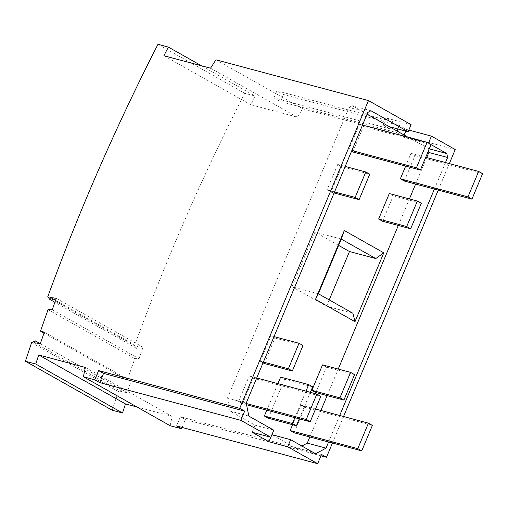 <?xml version="1.0" encoding="UTF-8"?>
<svg xmlns="http://www.w3.org/2000/svg" width="508" height="508" viewBox="0 0 508 508"><rect width="100%" height="100%" fill="white"/><g stroke="black" fill="none" stroke-linecap="round" stroke-linejoin="round"><path stroke-width="0.38" stroke-dasharray="2.54 1.91" d="M40.322 343.63L127.083 392.589L131.108 381.146L127.248 380.092L44.025 333.127M34.582 342.792L121.342 391.751L127.083 392.589M44.355 332.188L131.108 381.146M121.342 391.751L122.028 389.801L40.164 343.605M112.16 410.21A1546.168 1046.15 119.4 0 1 118.383 391.592L122.028 389.801M118.383 391.592L31.623 342.633M127.248 380.092L134.817 358.597L139.008 358.712L143.034 347.275L137.287 346.437L136.601 348.386L134.512 345.764A1546.168 1046.15 119.4 0 1 244.742 93.269L255.086 96.037A1530.706 1035.691 119.4 0 0 250.673 104.692L297.294 117.157L302.717 108.769L455.219 149.542M332.448 443.04L343.548 416.509M438.245 190.119L449.345 163.595M182.074 427.431L185.369 419.557L320.973 455.816M170.136 425.71L172.117 416.401L137.001 407.01M52.248 309.753L139.008 358.712M134.817 358.597L48.057 309.639M56.274 298.317L143.034 347.275M47.752 296.805L134.512 345.764M136.601 348.386L54.883 302.273M201.466 65.78L255.086 96.037M157.982 44.31L244.742 93.269M321.526 454.495L180.41 416.763L176.562 425.958M185.369 419.557L180.41 416.763M302.717 108.769L215.957 59.811M408.826 130.073L406.489 129.451L399.421 125.501L283.477 94.501L276.917 90.83L392.976 121.863L386.163 117.983L411.093 124.644M431.013 144.634L428.492 143.129M328.587 442.011L339.687 415.48M434.391 189.09L445.484 162.56M315.601 453.771L296.831 448.755L271.907 434.677M429.247 148.85L408.045 137.243M428.479 150.692L428.041 148.526M309.823 436.988L320.923 410.464M327.139 395.605L338.233 369.075M398.31 225.463L409.41 198.933M415.627 184.074L426.72 157.543M296.831 448.755L301.879 446.03M428.46 143.192L403.53 136.525L396.462 132.575L280.518 101.575L273.958 97.904L390.017 128.937L383.203 125.057L389.369 126.702M367.087 114.129L352.19 105.721L349.021 107.436L227.444 398.075L230.073 411.08L255.029 425.158L252.07 432.238M370.954 110.738L352.19 105.721M367.786 112.452L349.021 107.436M246.209 403.092L227.444 398.075M248.837 416.096L230.073 411.08M273.793 430.181L255.029 425.158M277.908 383.654L266.808 410.178M268.338 418.243L284.613 379.336L280.651 377.095M341.694 166.694L337.731 164.459L327.076 189.929L331.045 192.164L341.694 166.694L369.754 174.2M315.843 392.582L326.492 367.113L322.529 364.877M382.6 221.259L393.255 195.79L389.293 193.554M264.281 363.487L274.936 338.017L270.967 335.782L260.312 361.251L263.061 362.801M271.882 434.67L270.808 437.248M404.324 181.051L414.979 155.581L411.01 153.346L405.676 166.103M352.768 151.956L363.417 126.486L359.454 124.25L348.799 149.72L351.549 151.27M238.589 401.46L242.557 403.695L253.213 378.225L249.244 375.99L238.589 401.46L246.291 403.517M294.119 432.791L304.768 407.321L300.806 405.086L292.589 424.726M305.968 391.154L294.869 417.684M299.276 418.859L310.375 392.335M284.613 379.336L312.674 386.836M352.901 313.265L326.593 306.229L329.235 299.911M318.364 293.776L292.056 286.741L326.593 306.229M338.601 245.389L314.941 232.035L292.056 286.741M341.249 239.071L314.941 232.035M327.076 189.929L334.543 191.922M337.731 164.459L345.199 166.453M331.045 192.164L334.099 192.983M326.492 367.113L354.552 374.618M393.255 195.79L421.316 203.295M274.936 338.017L302.997 345.523M270.967 335.782L274.022 336.594M260.312 361.251L263.373 362.064M414.979 155.581L482.6 173.666M411.01 153.346L425.723 157.277M363.417 126.486L431.038 144.57M359.454 124.25L362.509 125.07M348.799 149.72L351.853 150.533M253.213 378.225L320.834 396.31M242.557 403.695L246.545 404.762M249.244 375.99L256.711 377.984M304.768 407.321L372.389 425.406M300.806 405.086L315.519 409.016M406.489 129.451L405.797 131.096M404.152 135.045L403.53 136.525M399.421 125.501L397.961 129M397.097 131.064L396.462 132.575M283.477 94.501L280.518 101.575M276.917 90.83L273.958 97.904M392.976 121.863L390.792 127.083M390.652 127.425L390.017 128.937M386.163 117.983L383.203 125.057M85.357 367.443L172.117 416.401M163.913 55.734L250.673 104.692M210.534 68.199L297.294 117.157M55.569 300.323L137.287 346.437"/><path stroke-width="0.76" d="M40.164 343.605L35.268 340.843L34.582 342.792L40.322 343.63L44.355 332.188L40.488 331.133L48.057 309.639L52.248 309.753L56.274 298.317L50.527 297.478L49.841 299.428L47.752 296.805A1546.168 1046.15 119.4 0 1 157.982 44.31L168.326 47.079L201.466 65.78M44.025 333.127L40.488 331.133M137.001 407.01L125.495 403.936A1530.706 1035.691 -60.6 0 0 122.504 412.979L35.75 364.02L25.4 361.251A1546.168 1046.15 119.4 0 1 31.623 342.633L35.268 340.843M320.973 455.816L326.485 457.289L332.448 443.04M343.548 416.509L438.245 190.119M449.345 163.595L455.219 149.542L431.425 136.119L408.826 130.073M94.761 379.8L98.609 370.599L103.562 373.399L99.72 382.594L94.761 379.8L83.376 376.752L170.136 425.71L181.521 428.758L182.074 427.431M122.504 412.979L112.16 410.21L25.4 361.251M54.883 302.273L49.841 299.428M181.521 428.758L176.562 425.958L317.684 463.69L321.526 454.495L326.485 457.289M168.326 47.079A1530.706 1035.691 119.4 0 0 163.913 55.734L210.534 68.199L215.957 59.811L368.459 100.59L411.093 124.644L408.134 131.724L370.954 110.738L367.786 112.452L246.209 403.092L248.837 416.096L273.793 430.181L270.834 437.255L252.07 432.238L268.923 441.744L287.687 446.767L290.646 439.687L315.601 453.771L326.028 448.139L328.587 442.011M428.492 143.129L431.425 136.119M445.484 162.56L447.605 157.493L446.805 153.543L431.013 144.634M339.687 415.48L434.391 189.09M287.687 446.767L317.684 463.69M99.72 382.594L240.836 420.326L270.834 437.255M271.907 434.677L290.646 439.687M446.805 153.543L429.247 148.85M447.605 157.493L428.841 152.476L428.479 150.692M326.028 448.139L307.264 443.122L309.823 436.988M320.923 410.464L327.139 395.605M338.233 369.075L398.31 225.463M409.41 198.933L415.627 184.074M426.72 157.543L428.841 152.476M301.879 446.03L307.264 443.122M240.836 420.326L244.685 411.131L239.725 408.33L368.459 100.59M408.045 137.243L367.087 114.129M389.369 126.702L408.134 131.724M266.808 410.178L264.37 416.008L268.338 418.243L296.399 425.748L299.276 418.859M310.375 392.335L312.674 386.836L308.712 384.6L280.651 377.095L277.908 383.654M354.99 321.691L315.5 299.403L344.303 230.549L383.794 252.832L354.99 321.691L352.901 313.265L318.364 293.776L341.249 239.071L375.787 258.559L349.479 251.524L338.601 245.389M350.59 372.377L322.529 364.877L311.874 390.341L315.843 392.582L343.903 400.082L354.552 374.618L350.59 372.377L339.935 397.847L343.903 400.082M417.354 201.054L389.293 193.554L378.638 219.024L382.6 221.259L410.661 228.765L406.698 226.524L417.354 201.054L421.316 203.295L410.661 228.765M263.061 362.801L264.281 363.487L292.341 370.986L288.373 368.751L299.028 343.281L302.997 345.523L292.341 370.986M270.808 437.248L268.923 441.744M405.676 166.103L400.361 178.816L404.324 181.051L471.945 199.13L482.6 173.666L478.631 171.425L467.982 196.894L471.945 199.13M351.549 151.27L352.768 151.956L420.389 170.034L431.038 144.57L427.076 142.329L416.42 167.799L420.389 170.034M292.589 424.726L290.151 430.555L294.119 432.791L361.74 450.869L357.772 448.634L368.427 423.164L372.389 425.406L361.74 450.869M308.712 384.6L305.968 391.154M294.869 417.684L292.43 423.507L296.399 425.748M264.37 416.008L292.43 423.507M383.794 252.832L375.787 258.559M329.235 299.911L349.479 251.524M315.5 299.403L318.364 293.776M344.303 230.549L341.249 239.071M359.105 199.669L355.136 197.428L365.792 171.964L369.754 174.2L359.105 199.669L334.099 192.983M334.543 191.922L355.136 197.428M345.199 166.453L365.792 171.964M311.874 390.341L339.935 397.847M378.638 219.024L406.698 226.524M274.022 336.594L299.028 343.281M263.373 362.064L288.373 368.751M425.723 157.277L478.631 171.425M400.361 178.816L467.982 196.894M362.509 125.07L427.076 142.329M351.853 150.533L416.42 167.799M310.178 421.773L306.21 419.538L316.865 394.068L320.834 396.31L310.178 421.773L246.545 404.762M256.711 377.984L316.865 394.068M246.291 403.517L306.21 419.538M315.519 409.016L368.427 423.164M290.151 430.555L357.772 448.634M98.609 370.599L239.725 408.33M244.685 411.131L103.562 373.399M405.797 131.096L404.152 135.045M397.961 129L397.097 131.064M390.792 127.083L390.652 127.425M83.376 376.752L85.357 367.443L38.735 354.978A1530.706 1035.691 -60.6 0 0 35.75 364.02M38.735 354.978L125.495 403.936M50.527 297.478L55.569 300.323"/></g></svg>

